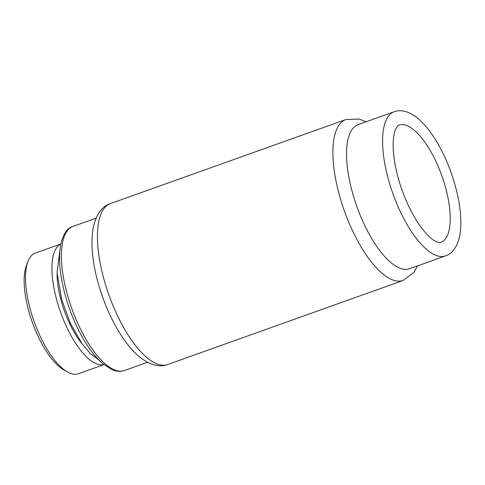 <?xml version="1.0" encoding="UTF-8"?>
<svg xmlns="http://www.w3.org/2000/svg" width="485" height="485" viewBox="0 0 485 485"><rect width="100%" height="100%" fill="white"/><g stroke="black" fill="none" stroke-linecap="round" stroke-linejoin="round"><path stroke-width="0.73" d="M440.823 242.445A62.274 23.377 70.4 0 0 441.902 175.934A62.274 23.377 70.4 0 0 398.949 125.148C398.652 124.706 397.615 125.912 395.845 128.755C394.766 130.944 393.984 134.115 393.493 138.261C392.395 148.919 393.947 162.105 398.149 177.813C402.738 194.127 409.025 208.635 417.003 221.342C424.236 232.285 430.583 239.032 436.045 241.572C439.264 242.694 440.853 242.985 440.823 242.445M394.159 111.738L358.13 124.603A76.509 28.724 70.4 0 0 352.322 192.151A76.509 28.724 70.4 0 0 409.576 268.714L445.612 255.85C451.723 253.916 457.397 247.392 459.719 235.637C461.671 224.882 461.096 211.975 457.986 196.928C453.657 176.752 446.467 158.195 436.421 141.256C430.619 131.653 424.527 124.118 418.131 118.655C413.826 114.963 409.364 112.514 404.757 111.326C401.15 110.422 397.615 110.562 394.159 111.738A76.509 28.724 70.4 0 0 388.358 179.286A76.509 28.724 70.4 0 0 445.612 255.85M60.825 243.973L35.229 253.109A64.056 24.05 70.4 0 0 27.9 261.554L26.396 265.544A60.498 22.71 70.4 0 0 28.73 310.976A60.498 22.71 70.4 0 0 63.59 369.728L67.282 371.862A64.056 24.05 70.4 0 0 78.303 373.759L103.899 364.623M27.9 261.554A64.056 24.05 70.4 0 0 30.367 309.66A64.056 24.05 70.4 0 0 67.282 371.862M60.813 244.022A64.056 24.05 70.4 0 0 56.769 300.233A64.056 24.05 70.4 0 0 103.857 364.587M57.127 273.898A53.38 20.037 70.4 0 0 61.171 300.864A53.38 20.037 70.4 0 0 82.08 343.804M124.421 370.516C121.541 371.516 118.51 371.607 115.333 370.789L112.162 369.722L103.238 364.077C96.812 358.651 90.586 350.952 84.566 340.973C76.357 327.199 69.901 311.916 65.208 295.11C59.849 275.328 58.315 258.669 60.595 245.119C63.105 234.176 67.227 227.938 72.974 226.41A76.509 28.724 70.4 0 0 67.172 293.952A76.509 28.724 70.4 0 0 124.421 370.516L147.501 362.277M366.114 121.753L359.039 119.037L345.817 119.552A85.408 32.065 70.4 0 0 339.342 194.952A85.408 32.065 70.4 0 0 403.247 280.421L413.778 272.491L417.561 265.865M167.798 364.478C159.31 367.66 149.786 365.053 139.219 356.657C131.92 350.455 125.039 341.98 118.582 331.219C109.828 316.535 102.965 300.288 97.994 282.476C92.235 261.463 90.616 243.343 93.138 228.126C96.006 214.661 101.747 206.489 110.362 203.615A85.408 32.065 70.4 0 0 103.887 279.014A85.408 32.065 70.4 0 0 167.798 364.478L403.247 280.421M72.974 226.41L96.054 218.171M110.362 203.615L345.817 119.552M59.831 250.915L57.042 272.394L61.589 299.19L70.349 323.246L82.08 343.804L90.277 353.486L98.728 359.876"/></g></svg>
